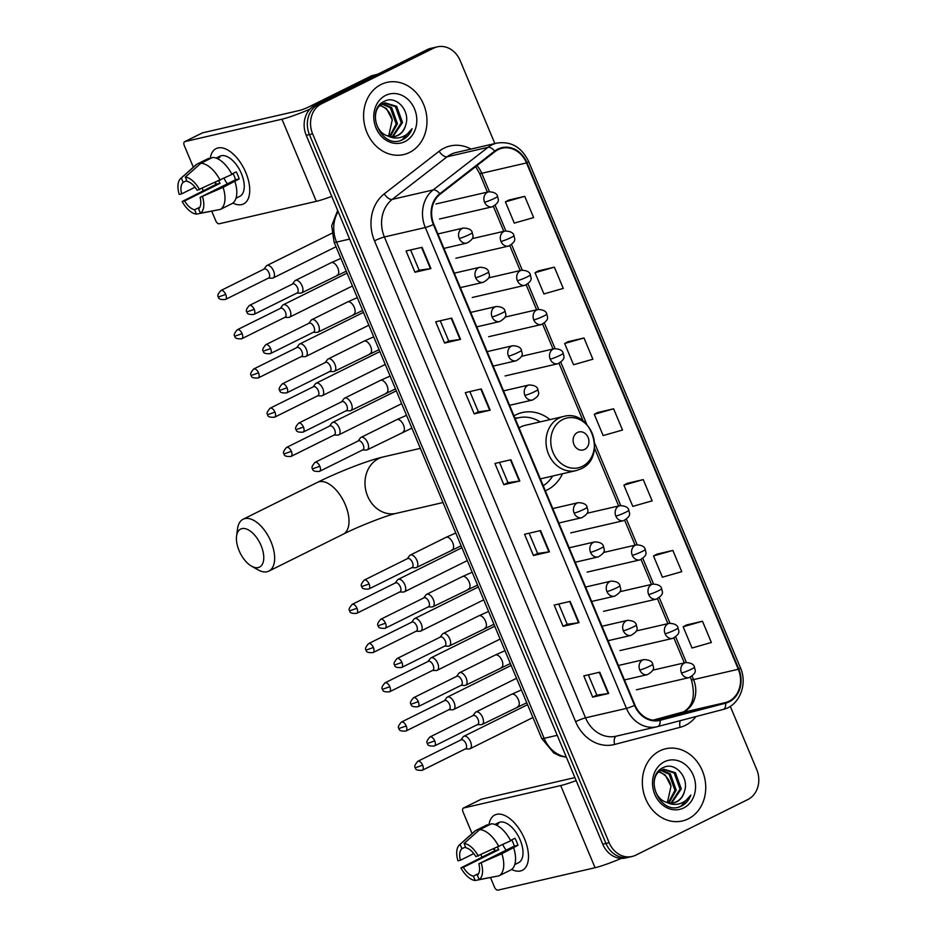 <?xml version="1.0" encoding="UTF-8"?>
<svg xmlns="http://www.w3.org/2000/svg" width="937" height="937" viewBox="0 0 937 937"><rect width="100%" height="100%" fill="white"/><g stroke="black" fill="none" stroke-linecap="round" stroke-linejoin="round"><path stroke-width="1.41" d="M549.996 419.612A40.912 34.657 77 0 0 522.26 412.549A40.912 34.657 77 0 0 515.772 414.88A40.912 34.657 77 0 0 513.991 415.841M545.334 490.777A40.912 34.657 77 0 0 547.161 489.946A40.912 34.657 77 0 0 562.505 473.759M494.865 143.56L460.172 60.624A23.156 19.618 77 0 0 437.263 46.85L430.868 48.326A23.156 19.618 77 0 0 427.19 49.649L315.055 105.295A23.156 19.618 77 0 0 306.235 135.326L602.76 844.19A23.156 19.618 77 0 0 625.67 857.976L628.868 857.226A23.156 19.618 77 0 1 605.958 843.452A23.156 19.618 77 0 0 628.868 857.226L632.065 856.488A23.156 19.618 77 0 0 635.743 855.176L747.878 799.519A23.156 19.618 77 0 0 756.698 769.488L730.286 706.334M437.263 46.85A23.156 19.618 77 0 0 433.585 48.174L321.45 103.82L318.252 104.557A23.156 19.618 77 0 0 309.433 134.588L605.958 843.452L309.433 134.588A23.156 19.618 77 0 1 318.252 104.557L430.388 48.911L318.252 104.557L315.055 105.295M434.065 47.588A23.156 19.618 77 0 0 430.388 48.911A23.156 19.618 77 0 1 434.065 47.588M381.066 84.494A37.047 31.389 77 0 0 365.688 129.095A37.047 31.389 77 0 0 403.624 154.582A37.047 31.389 77 0 0 409.504 152.473A37.047 31.389 77 0 0 424.894 107.872A37.047 31.389 77 0 0 386.946 82.386A37.047 31.389 77 0 0 381.066 84.494A37.047 31.389 77 0 0 365.688 129.095A37.047 31.389 77 0 0 403.624 154.582A37.047 31.389 77 0 0 409.504 152.473A37.047 31.389 77 0 0 424.894 107.872A37.047 31.389 77 0 0 386.946 82.386A37.047 31.389 77 0 0 381.066 84.494M659.824 750.865A37.047 31.389 77 0 0 644.433 795.478A37.047 31.389 77 0 0 682.382 820.964A37.047 31.389 77 0 0 688.262 818.856A37.047 31.389 77 0 0 703.64 774.243A37.047 31.389 77 0 0 665.703 748.757A37.047 31.389 77 0 0 659.824 750.865A37.047 31.389 77 0 0 644.433 795.478A37.047 31.389 77 0 0 682.382 820.964A37.047 31.389 77 0 0 688.262 818.856A37.047 31.389 77 0 0 703.64 774.243A37.047 31.389 77 0 0 665.703 748.757A37.047 31.389 77 0 0 659.824 750.865M498.144 149.639A24.702 20.919 -103 0 1 502.056 148.233A24.702 20.919 -103 0 1 526.512 162.933L738.309 669.264A24.702 20.919 -103 0 1 725.484 702.574L659.953 719.721A24.702 20.919 -103 0 1 659.449 719.839A24.702 20.919 -103 0 1 635.005 705.151L433.866 224.294A24.702 20.919 -103 0 1 440.132 194.228L495.005 151.618A24.702 20.919 -103 0 1 498.144 149.639M497.898 149.077A25.322 21.446 77 0 0 494.689 151.103L439.816 193.713A25.322 21.446 77 0 0 433.386 224.529L634.536 705.385A25.322 21.446 77 0 0 660.105 720.319L725.625 703.183A25.322 21.446 77 0 0 738.778 669.03L526.981 162.698A25.322 21.446 77 0 0 497.898 149.077M702.481 621.231L683.143 626.759L692.021 648.006L711.37 642.477L702.481 621.231L686.516 624.967M672.86 550.417L653.511 555.946L662.4 577.192L681.749 571.664L672.86 550.417L656.896 554.154M643.239 479.603L623.89 485.132L632.78 506.378L652.129 500.85L643.239 479.603L627.275 483.34M524.743 196.337L505.406 201.877L514.284 223.111L533.633 217.583L524.743 196.337L508.779 200.073M554.376 267.162L535.027 272.69L543.917 293.937L563.254 288.397L554.376 267.162L538.4 270.887M583.997 337.976L564.648 343.504L573.538 364.751L592.875 359.222L583.997 337.976L568.021 341.7M613.618 408.79L594.269 414.318L603.159 435.564L622.508 430.036L613.618 408.79L597.642 412.526M321.45 103.82A23.156 19.618 77 0 0 312.63 133.85L609.155 842.714A23.156 19.618 77 0 0 632.065 856.488M579.054 622.636L563.067 626.326L554.177 605.079L570.164 601.39L579.054 622.636A6.172 0.644 -22.7 0 1 578.574 622.73L569.696 601.495M608.675 693.45L592.688 697.14L583.81 675.893L599.785 672.204L608.675 693.45A6.172 0.644 -22.7 0 1 608.195 693.544L599.317 672.309M490.192 410.183L474.204 413.873L465.314 392.638L481.302 388.937L490.192 410.183A6.172 0.644 -22.7 0 1 489.7 410.277L480.822 389.054M460.559 339.37L444.583 343.059L435.693 321.813L451.681 318.123L460.559 339.37A6.172 0.644 -22.7 0 1 460.079 339.463L451.201 318.24M430.938 268.556L414.95 272.245L406.072 250.999L422.048 247.309L430.938 268.556A6.172 0.644 -22.7 0 1 430.458 268.65L421.58 247.415M549.433 551.811L533.446 555.512L524.556 534.266L540.544 530.576L549.433 551.811A6.172 0.644 -22.7 0 1 548.953 551.905L540.063 530.682M519.812 480.997L503.825 484.698L494.935 463.452L510.923 459.751L519.812 480.997A6.172 0.644 -22.7 0 1 519.321 481.091L510.442 459.868M503.825 484.698L507.971 482.637M499.503 462.398L507.971 482.66L519.321 481.091M533.446 555.512L537.592 553.451L548.953 551.905M414.95 272.245L419.097 270.196M410.629 249.945L419.108 270.207L430.458 268.65M444.583 343.059L448.718 341.009L460.079 339.463M474.204 413.873L478.338 411.823L489.7 410.277M592.688 697.14L596.834 695.09M588.366 674.839L596.846 695.102L608.195 693.544M563.067 626.326L567.213 624.265L578.574 622.73M594.269 414.318L597.794 412.444M564.648 343.504L568.162 341.63M535.027 272.69L538.541 270.816M505.406 201.877L508.92 200.003M623.89 485.132L627.415 483.258M653.511 555.946L657.036 554.072M683.143 626.759L686.657 624.897M478.35 411.835L469.87 391.584M448.729 341.021L440.249 320.759M537.592 553.474L529.124 533.212M567.213 624.288L558.745 604.025M387.848 135.924A17.44 14.781 77 0 0 395.215 136.404A17.44 14.781 77 0 0 397.991 135.408A17.44 14.781 77 0 0 405.756 124.89C410.629 110.718 396.058 95.223 384.896 101.067C364.118 109.36 380.855 149.569 401.75 140.105L402.769 139.648C407.115 137.411 410.23 133.757 412.104 128.685C409.164 133.171 405.241 136.111 400.333 137.493C396.128 138.571 391.971 138.044 387.848 135.924C374.097 132.328 370.911 108.844 382.624 103.855L385.248 102.906L396.679 106.326L402.535 122.524L392.896 136.72M405.756 124.89C404.257 129.938 401.434 133.499 397.288 135.572L394.805 136.497M382.776 103.784L391.607 107.497L397.452 123.696L390.26 136.556M382.179 104.101L390.342 107.79L396.187 123.989L389.581 136.427M384.615 103.07L395.414 106.619L401.259 122.817L392.252 136.732M385.634 95.398A25.158 21.317 77 0 0 376.053 128.029A25.158 21.317 77 0 0 404.948 141.569A25.158 21.317 77 0 0 414.529 108.938A25.158 21.317 77 0 0 385.634 95.398M380.445 105.307L386.536 108.669L392.252 119.889A17.44 14.781 77 0 0 380.012 105.682M392.252 119.889L388.632 136.181M412.104 128.685L402.184 139.777L400.415 140.527M210.181 158.669A30.874 16.081 63.6 0 1 225.079 148.725A30.874 16.081 63.6 0 1 245.822 172.584A30.874 16.081 63.6 0 1 232.868 203.06A30.874 16.081 63.6 0 0 243.561 203.938A30.874 16.081 63.6 0 0 245.822 172.584A30.874 16.081 63.6 0 0 216.107 148.62A30.874 16.081 63.6 0 0 210.181 158.669M309.924 109.149A30.874 3.244 157.3 0 1 281.955 119.198L184.835 141.628A3.865 2.015 -116.4 0 0 184.601 141.71A3.865 2.015 -116.4 0 0 184.32 145.633L193.338 167.184M331.757 196.36A30.874 3.244 157.3 0 1 316.319 201.338L219.199 223.779A3.865 2.015 -116.4 0 1 215.721 220.699L211.762 211.235M215.932 184.425A30.874 16.081 63.6 0 1 215.03 182.621A30.874 16.081 63.6 0 0 215.932 184.425M203.036 190.387L202.251 188.489M202.099 133.066A3.865 2.015 63.6 0 1 202.31 132.925A3.865 2.015 63.6 0 1 202.544 132.843L299.653 110.414A7.719 0.808 -22.7 0 0 309.561 106.56L371.275 75.932A3.865 3.268 -103 0 1 371.802 75.733L377.798 74.164M195.06 187.201L181.661 193.854A15.437 8.046 63.6 0 1 183.148 182.364L186.779 180.56M200.916 163.261L185.315 177.081L187.142 181.438A15.437 8.046 63.6 0 1 197.133 190.281L231.943 174.411A25.475 13.27 63.6 0 0 212.722 157.404L200.916 163.261A25.475 13.27 63.6 0 1 220.136 180.267M231.767 174.071L236.229 171.858A22.383 11.666 63.6 0 1 237.881 175.36A22.383 11.666 63.6 0 1 239.193 178.944L223.1 187.353L200.096 197.367L235.515 179.787A15.437 8.046 -116.4 0 0 234.285 176.191A15.437 8.046 -116.4 0 0 232.985 173.474M199.909 207.159L194.615 209.783L196.442 214.14A20.064 10.459 63.6 0 1 182.165 201.502L216.353 184.214A22.383 11.666 63.6 0 1 215.463 182.422M216.119 158.095A22.383 11.666 63.6 0 1 216.342 157.978L219.879 156.221A22.383 11.666 63.6 0 1 241.418 173.603A22.383 11.666 63.6 0 1 239.79 196.325L236.241 198.082A22.383 11.666 63.6 0 1 236.019 198.187L236.756 197.801A22.383 11.666 63.6 0 1 236.241 198.082M234.906 181.497A25.475 13.27 63.6 0 1 232.048 203.598L220.242 209.455L200.436 213.214L198.609 208.857A15.437 8.046 63.6 0 0 200.096 197.367M223.1 187.353A25.475 13.27 63.6 0 1 220.242 209.455M196.442 214.14L216.775 210.122M185.315 177.081A20.064 10.459 63.6 0 1 199.593 189.719M202.556 196.793A20.064 10.459 63.6 0 1 200.436 213.214M194.615 209.783A15.437 8.046 63.6 0 1 184.624 200.94L220.031 183.359A15.437 8.046 -116.4 0 1 218.754 180.911M182.165 201.502L184.624 200.94M216.342 157.978A22.383 11.666 63.6 0 1 219.832 157.346L217.314 158.587M209.092 159.208L208.728 158.33L196.922 164.186L181.321 178.007L183.148 182.364M181.661 193.854L179.201 194.427A20.064 10.459 63.6 0 1 180.712 178.475L195.681 165.076A25.475 13.27 63.6 0 1 196.922 164.186M180.712 178.475A20.064 10.459 63.6 0 1 181.321 178.007M227.422 183.804A15.437 8.046 63.6 0 1 224.084 178.311M216.353 184.214L220.031 183.359M235.515 179.787L239.193 178.944M239.099 550.64A21.223 11.057 -116.4 0 0 251.526 566.159A21.223 11.057 -116.4 0 0 262.618 563.746A21.223 11.057 -116.4 0 0 261.083 545.557A21.223 11.057 -116.4 0 0 246.806 529.147A21.223 11.057 -116.4 0 0 236.569 536.034A21.223 11.057 -116.4 0 0 239.099 550.64M236.569 536.034L237.553 528.714A28.942 15.074 63.6 0 1 243.128 519.239A28.942 15.074 63.6 0 1 270.98 541.703A28.942 15.074 63.6 0 1 268.86 571.101A28.942 15.074 63.6 0 1 257.944 569.801L251.526 566.159M584.583 449.455A9.265 7.847 77 0 0 588.108 437.45A9.265 7.847 77 0 0 577.473 432.461A9.265 7.847 77 0 0 573.936 444.478A9.265 7.847 77 0 0 584.583 449.455M540.356 478.877L576.032 470.632A27.794 23.542 77 0 1 547.571 451.517A27.794 23.542 77 0 1 559.108 418.066A27.794 23.542 77 0 1 563.524 416.485L525.212 425.339A27.794 23.542 77 0 0 520.808 426.921A27.794 23.542 77 0 0 519.039 427.904M543.237 485.753A36.66 31.062 77 0 0 552.666 476.031M540.157 421.884A36.66 31.062 77 0 0 518.419 417.797A36.66 31.062 77 0 0 515.209 418.757M518.419 417.797L516.826 418.16A36.66 31.062 77 0 0 515.151 418.605M514.811 417.797L517.622 417.984M268.357 278.16L272.14 278.184A6.946 3.619 -116.4 0 0 272.644 278.137A6.946 3.619 -116.4 0 0 273.065 277.984A6.946 3.619 -116.4 0 0 273.569 270.934A6.946 3.619 -116.4 0 0 267.314 265.382A6.946 3.619 -116.4 0 0 266.881 265.534A6.946 3.619 -116.4 0 0 266.167 266.155L263.906 269.177M268.357 278.125A5.013 2.612 -116.4 0 0 268.661 278.008A5.013 2.612 -116.4 0 0 269.036 272.913A5.013 2.612 -116.4 0 0 264.503 268.919A5.013 2.612 -116.4 0 0 264.199 269.024L220.886 290.529C217.864 293.995 217.068 296.139 218.485 296.959L225.712 294.417A5.013 2.612 -116.4 0 0 220.886 290.529M284.778 317.397L288.549 317.42A6.946 3.619 -116.4 0 0 289.053 317.362A6.946 3.619 -116.4 0 0 289.474 317.21A6.946 3.619 -116.4 0 0 289.978 310.159A6.946 3.619 -116.4 0 0 283.724 304.619A6.946 3.619 -116.4 0 0 283.302 304.771A6.946 3.619 -116.4 0 0 282.576 305.38L280.315 308.402M284.766 317.35A5.013 2.612 -116.4 0 0 285.071 317.245A5.013 2.612 -116.4 0 0 285.445 312.15A5.013 2.612 -116.4 0 0 280.924 308.144A5.013 2.612 -116.4 0 0 280.62 308.261L237.295 329.754C234.285 333.232 233.477 335.376 234.894 336.184L242.121 333.654A5.013 2.612 -116.4 0 0 237.295 329.754M301.187 356.622L304.958 356.657A6.946 3.619 -116.4 0 0 305.462 356.599A6.946 3.619 -116.4 0 0 305.884 356.447A6.946 3.619 -116.4 0 0 306.399 349.396A6.946 3.619 -116.4 0 0 300.133 343.856A6.946 3.619 -116.4 0 0 299.711 343.996A6.946 3.619 -116.4 0 0 298.985 344.617L296.724 347.639M301.187 356.587A5.013 2.612 -116.4 0 0 301.491 356.482A5.013 2.612 -116.4 0 0 301.855 351.387A5.013 2.612 -116.4 0 0 297.334 347.381A5.013 2.612 -116.4 0 0 297.029 347.486L253.704 368.991C250.694 372.469 249.898 374.613 251.303 375.421L258.53 372.879A5.013 2.612 -116.4 0 0 253.704 368.991M317.596 395.859L321.368 395.882A6.946 3.619 -116.4 0 0 321.871 395.824A6.946 3.619 -116.4 0 0 322.293 395.683A6.946 3.619 -116.4 0 0 322.808 388.621A6.946 3.619 -116.4 0 0 316.542 383.081A6.946 3.619 -116.4 0 0 316.12 383.233A6.946 3.619 -116.4 0 0 315.394 383.842L313.134 386.876M317.596 395.812A5.013 2.612 -116.4 0 0 317.901 395.707A5.013 2.612 -116.4 0 0 318.264 390.612A5.013 2.612 -116.4 0 0 313.743 386.606A5.013 2.612 -116.4 0 0 313.438 386.723L270.114 408.216C267.104 411.694 266.307 413.838 267.713 414.646L274.939 412.116A5.013 2.612 -116.4 0 0 270.114 408.216M291.36 451.341A5.013 2.612 -116.4 0 0 286.523 447.453C283.513 450.931 282.716 453.075 284.134 453.883L291.36 451.341A5.013 2.612 -116.4 0 1 290.985 456.436L334.31 434.944A5.013 2.612 -116.4 0 1 334.005 435.049L337.777 435.119A6.946 3.619 -116.4 0 0 338.28 435.061A6.946 3.619 -116.4 0 0 338.702 434.909A6.946 3.619 -116.4 0 0 339.217 427.858A6.946 3.619 -116.4 0 0 332.951 422.318A6.946 3.619 -116.4 0 0 332.53 422.47A6.946 3.619 -116.4 0 0 331.803 423.079L329.543 426.101M334.31 434.944A5.013 2.612 -116.4 0 0 334.673 429.849A5.013 2.612 -116.4 0 0 330.152 425.843A5.013 2.612 -116.4 0 0 329.847 425.948L286.523 447.453M399.654 592.02L403.425 592.043A6.946 3.619 -116.4 0 0 403.929 591.985A6.946 3.619 -116.4 0 0 404.351 591.833A6.946 3.619 -116.4 0 0 404.854 584.782A6.946 3.619 -116.4 0 0 398.6 579.242A6.946 3.619 -116.4 0 0 398.178 579.394A6.946 3.619 -116.4 0 0 397.452 580.003L395.191 583.025M399.642 591.973A5.013 2.612 -116.4 0 0 399.947 591.868A5.013 2.612 -116.4 0 0 400.322 586.773A5.013 2.612 -116.4 0 0 395.801 582.767A5.013 2.612 -116.4 0 0 395.496 582.884L352.171 604.377C349.161 607.855 348.353 609.999 349.77 610.807L356.997 608.277A5.013 2.612 -116.4 0 0 352.171 604.377M416.063 631.245L419.835 631.28A6.946 3.619 -116.4 0 0 420.338 631.222A6.946 3.619 -116.4 0 0 420.76 631.069A6.946 3.619 -116.4 0 0 421.275 624.019A6.946 3.619 -116.4 0 0 415.009 618.479A6.946 3.619 -116.4 0 0 414.587 618.619A6.946 3.619 -116.4 0 0 413.861 619.24L411.601 622.262M416.063 631.21A5.013 2.612 -116.4 0 0 416.368 631.105A5.013 2.612 -116.4 0 0 416.731 626.01A5.013 2.612 -116.4 0 0 412.21 622.004A5.013 2.612 -116.4 0 0 411.905 622.109L368.581 643.614C365.571 647.092 364.774 649.236 366.18 650.044L373.406 647.502A5.013 2.612 -116.4 0 0 368.581 643.614M432.472 670.482L436.244 670.505A6.946 3.619 -116.4 0 0 436.747 670.447A6.946 3.619 -116.4 0 0 437.169 670.306A6.946 3.619 -116.4 0 0 437.684 663.244A6.946 3.619 -116.4 0 0 431.418 657.704A6.946 3.619 -116.4 0 0 430.997 657.856A6.946 3.619 -116.4 0 0 430.27 658.465L428.01 661.487M432.472 670.435A5.013 2.612 -116.4 0 0 432.777 670.33A5.013 2.612 -116.4 0 0 433.14 665.235A5.013 2.612 -116.4 0 0 428.619 661.229A5.013 2.612 -116.4 0 0 428.314 661.346L384.99 682.839C381.98 686.317 381.183 688.461 382.601 689.269L389.815 686.739A5.013 2.612 -116.4 0 0 384.99 682.839M448.882 709.707L452.653 709.742A6.946 3.619 -116.4 0 0 453.157 709.684A6.946 3.619 -116.4 0 0 453.59 709.532A6.946 3.619 -116.4 0 0 454.094 702.481A6.946 3.619 -116.4 0 0 447.827 696.941A6.946 3.619 -116.4 0 0 447.406 697.093A6.946 3.619 -116.4 0 0 446.68 697.702L444.419 700.724M448.882 709.672A5.013 2.612 -116.4 0 0 449.186 709.567A5.013 2.612 -116.4 0 0 449.549 704.472A5.013 2.612 -116.4 0 0 445.028 700.466A5.013 2.612 -116.4 0 0 444.724 700.571L401.399 722.076C398.389 725.554 397.593 727.698 399.01 728.506L406.236 725.964A5.013 2.612 -116.4 0 0 401.399 722.076M465.291 748.944L469.074 748.968A6.946 3.619 -116.4 0 0 469.578 748.921A6.946 3.619 -116.4 0 0 469.999 748.768A6.946 3.619 -116.4 0 0 470.503 741.717A6.946 3.619 -116.4 0 0 464.237 736.166A6.946 3.619 -116.4 0 0 463.815 736.318A6.946 3.619 -116.4 0 0 463.101 736.939L460.828 739.961M465.291 748.909A5.013 2.612 -116.4 0 0 465.595 748.792A5.013 2.612 -116.4 0 0 465.958 743.697A5.013 2.612 -116.4 0 0 461.437 739.703A5.013 2.612 -116.4 0 0 461.133 739.808L417.82 761.301C414.798 764.779 414.002 766.923 415.419 767.731L422.646 765.201A5.013 2.612 -116.4 0 0 417.82 761.301M296.865 293.094L300.648 293.117A6.946 3.619 -116.4 0 0 301.152 293.058A6.946 3.619 -116.4 0 0 301.573 292.906A6.946 3.619 -116.4 0 0 301.913 285.469A6.946 3.619 -116.4 0 0 295.811 280.315A6.946 3.619 -116.4 0 0 295.389 280.468A6.946 3.619 -116.4 0 0 294.675 281.077L292.414 284.098M296.865 293.047A5.013 2.612 -116.4 0 0 297.17 292.941A5.013 2.612 -116.4 0 0 297.544 287.846A5.013 2.612 -116.4 0 0 293.012 283.841A5.013 2.612 -116.4 0 0 292.707 283.946L249.394 305.45C246.372 308.929 245.576 311.072 246.993 311.88L254.22 309.351A5.013 2.612 -116.4 0 0 249.394 305.45M313.286 332.319L317.057 332.342A6.946 3.619 -116.4 0 0 317.561 332.295A6.946 3.619 -116.4 0 0 317.983 332.143A6.946 3.619 -116.4 0 0 318.322 324.694A6.946 3.619 -116.4 0 0 312.232 319.54A6.946 3.619 -116.4 0 0 311.81 319.693A6.946 3.619 -116.4 0 0 311.084 320.313L308.823 323.335M313.274 332.284A5.013 2.612 -116.4 0 0 313.579 332.166A5.013 2.612 -116.4 0 0 313.954 327.072A5.013 2.612 -116.4 0 0 309.433 323.078A5.013 2.612 -116.4 0 0 309.116 323.183L265.803 344.687C262.793 348.154 261.985 350.297 263.402 351.117L270.629 348.576A5.013 2.612 -116.4 0 0 265.803 344.687M329.695 371.556L333.467 371.579A6.946 3.619 -116.4 0 0 333.97 371.52A6.946 3.619 -116.4 0 0 334.392 371.368A6.946 3.619 -116.4 0 0 334.732 363.931A6.946 3.619 -116.4 0 0 328.641 358.777A6.946 3.619 -116.4 0 0 328.219 358.93A6.946 3.619 -116.4 0 0 327.493 359.539L325.233 362.56M329.683 371.509A5.013 2.612 -116.4 0 0 330 371.403A5.013 2.612 -116.4 0 0 330.363 366.308A5.013 2.612 -116.4 0 0 325.842 362.303A5.013 2.612 -116.4 0 0 325.537 362.408L282.213 383.912C279.203 387.391 278.394 389.534 279.812 390.342L287.038 387.813A5.013 2.612 -116.4 0 0 282.213 383.912M303.447 427.038A5.013 2.612 -116.4 0 0 298.622 423.149C295.612 426.628 294.815 428.771 296.221 429.579L303.447 427.038A5.013 2.612 -116.4 0 1 303.084 432.133L346.409 410.629A5.013 2.612 -116.4 0 1 346.104 410.746L349.876 410.804A6.946 3.619 -116.4 0 0 350.379 410.757A6.946 3.619 -116.4 0 0 350.801 410.605A6.946 3.619 -116.4 0 0 351.141 403.156A6.946 3.619 -116.4 0 0 345.05 398.014A6.946 3.619 -116.4 0 0 344.629 398.155A6.946 3.619 -116.4 0 0 343.902 398.775L341.642 401.797M346.409 410.629A5.013 2.612 -116.4 0 0 346.772 405.545A5.013 2.612 -116.4 0 0 342.251 401.54A5.013 2.612 -116.4 0 0 341.946 401.645L298.622 423.149M319.868 466.275A5.013 2.612 -116.4 0 0 315.031 462.374C312.021 465.853 311.225 467.996 312.642 468.805L319.868 466.275A5.013 2.612 -116.4 0 1 319.494 471.37L362.818 449.865A5.013 2.612 -116.4 0 1 362.514 449.971L366.285 450.041A6.946 3.619 -116.4 0 0 366.789 449.983A6.946 3.619 -116.4 0 0 367.21 449.842A6.946 3.619 -116.4 0 0 367.55 442.393A6.946 3.619 -116.4 0 0 361.459 437.239A6.946 3.619 -116.4 0 0 361.038 437.392A6.946 3.619 -116.4 0 0 360.312 438.001L358.051 441.022M362.818 449.865A5.013 2.612 -116.4 0 0 363.181 444.77A5.013 2.612 -116.4 0 0 358.66 440.765A5.013 2.612 -116.4 0 0 358.356 440.882L315.031 462.374M411.741 567.717L415.524 567.74A6.946 3.619 -116.4 0 0 416.028 567.681A6.946 3.619 -116.4 0 0 416.45 567.529A6.946 3.619 -116.4 0 0 416.789 560.092A6.946 3.619 -116.4 0 0 410.699 554.938A6.946 3.619 -116.4 0 0 410.277 555.091A6.946 3.619 -116.4 0 0 409.551 555.7L407.29 558.721M411.741 567.67A5.013 2.612 -116.4 0 0 412.046 567.564A5.013 2.612 -116.4 0 0 412.421 562.469A5.013 2.612 -116.4 0 0 407.888 558.464A5.013 2.612 -116.4 0 0 407.583 558.569L364.27 580.073C361.26 583.552 360.452 585.695 361.869 586.503L369.096 583.962A5.013 2.612 -116.4 0 0 364.27 580.073M428.162 606.942L431.934 606.965A6.946 3.619 -116.4 0 0 432.437 606.918A6.946 3.619 -116.4 0 0 432.859 606.766A6.946 3.619 -116.4 0 0 433.199 599.317A6.946 3.619 -116.4 0 0 427.108 594.163A6.946 3.619 -116.4 0 0 426.686 594.316A6.946 3.619 -116.4 0 0 425.96 594.936L423.7 597.958M428.15 606.907A5.013 2.612 -116.4 0 0 428.455 606.789A5.013 2.612 -116.4 0 0 428.83 601.695A5.013 2.612 -116.4 0 0 424.309 597.701A5.013 2.612 -116.4 0 0 424.004 597.806L380.68 619.31C377.67 622.777 376.861 624.92 378.279 625.74L385.505 623.199A5.013 2.612 -116.4 0 0 380.68 619.31M444.571 646.179L448.343 646.202A6.946 3.619 -116.4 0 0 448.846 646.143A6.946 3.619 -116.4 0 0 449.268 645.991A6.946 3.619 -116.4 0 0 449.608 638.554A6.946 3.619 -116.4 0 0 443.517 633.4A6.946 3.619 -116.4 0 0 443.096 633.553A6.946 3.619 -116.4 0 0 442.369 634.162L440.109 637.183M444.571 646.132A5.013 2.612 -116.4 0 0 444.876 646.026A5.013 2.612 -116.4 0 0 445.239 640.931A5.013 2.612 -116.4 0 0 440.718 636.926A5.013 2.612 -116.4 0 0 440.413 637.031L397.089 658.535C394.079 662.014 393.282 664.157 394.688 664.965L401.914 662.436A5.013 2.612 -116.4 0 0 397.089 658.535M460.981 685.404L464.752 685.427A6.946 3.619 -116.4 0 0 465.256 685.38A6.946 3.619 -116.4 0 0 465.677 685.228A6.946 3.619 -116.4 0 0 466.017 677.779A6.946 3.619 -116.4 0 0 459.926 672.637A6.946 3.619 -116.4 0 0 459.505 672.778A6.946 3.619 -116.4 0 0 458.779 673.398L456.518 676.42M460.981 685.369A5.013 2.612 -116.4 0 0 461.285 685.252A5.013 2.612 -116.4 0 0 461.648 680.168A5.013 2.612 -116.4 0 0 457.127 676.163A5.013 2.612 -116.4 0 0 456.823 676.268L413.498 697.772C410.488 701.251 409.692 703.394 411.097 704.202L418.324 701.661A5.013 2.612 -116.4 0 0 413.498 697.772M477.39 724.641L481.161 724.664A6.946 3.619 -116.4 0 0 481.665 724.606A6.946 3.619 -116.4 0 0 482.098 724.465A6.946 3.619 -116.4 0 0 482.426 717.016A6.946 3.619 -116.4 0 0 476.336 711.862A6.946 3.619 -116.4 0 0 475.914 712.015A6.946 3.619 -116.4 0 0 475.188 712.624L472.927 715.645M477.39 724.594A5.013 2.612 -116.4 0 0 477.694 724.488A5.013 2.612 -116.4 0 0 478.057 719.393A5.013 2.612 -116.4 0 0 473.536 715.388A5.013 2.612 -116.4 0 0 473.232 715.505L429.907 736.997C426.897 740.476 426.101 742.619 427.518 743.428L434.745 740.898A5.013 2.612 -116.4 0 0 429.907 736.997M488.927 825.04A30.874 16.081 63.6 0 1 503.837 815.096A30.874 16.081 63.6 0 1 524.568 838.955A30.874 16.081 63.6 0 1 511.614 869.431A30.874 16.081 63.6 0 0 522.307 870.309A30.874 16.081 63.6 0 0 524.568 838.955A30.874 16.081 63.6 0 0 494.853 814.991A30.874 16.081 63.6 0 0 488.927 825.04M576.15 780.591A30.874 3.244 157.3 0 1 560.701 785.569L463.581 807.999A3.865 2.015 -116.4 0 0 463.346 808.092A3.865 2.015 -116.4 0 0 463.065 812.004L472.084 833.555M621.348 858.386A30.874 3.244 157.3 0 1 595.065 867.721L497.945 890.15A3.865 2.015 -116.4 0 1 494.467 887.07L490.508 877.618M494.677 850.796A30.874 16.081 63.6 0 1 493.787 848.992A30.874 16.081 63.6 0 0 494.677 850.796M481.794 856.769L480.997 854.872M480.845 799.437A3.865 2.015 63.6 0 1 481.056 799.296A3.865 2.015 63.6 0 1 481.29 799.214L574.896 777.593M473.806 853.584L460.407 860.236A15.437 8.046 63.6 0 1 461.894 848.735L465.525 846.931M479.674 829.632L464.073 843.452L465.888 847.809A15.437 8.046 63.6 0 1 475.891 856.652L510.7 840.782A25.475 13.27 63.6 0 0 491.48 823.775L479.674 829.632A25.475 13.27 63.6 0 1 498.894 846.65M510.513 840.442L514.975 838.228A22.383 11.666 63.6 0 1 516.627 841.731A22.383 11.666 63.6 0 1 517.938 845.315L501.857 853.724L478.854 863.738L514.261 846.158A15.437 8.046 -116.4 0 0 513.031 842.562A15.437 8.046 -116.4 0 0 511.731 839.845M478.655 873.53L473.372 876.154L475.188 880.511A20.064 10.459 63.6 0 1 460.91 867.885L495.111 850.585A22.383 11.666 63.6 0 1 494.209 848.793M494.865 824.478A22.383 11.666 63.6 0 1 495.087 824.361L498.636 822.604A22.383 11.666 63.6 0 1 520.176 839.974A22.383 11.666 63.6 0 1 518.536 862.708L514.999 864.464A22.383 11.666 63.6 0 1 514.764 864.57L515.502 864.172A22.383 11.666 63.6 0 1 514.999 864.464M513.663 847.868A25.475 13.27 63.6 0 1 510.806 869.981L498.999 875.837L479.182 879.585L477.366 875.24A15.437 8.046 63.6 0 0 478.854 863.738M501.857 853.724A25.475 13.27 63.6 0 1 498.999 875.837M475.188 880.511L495.532 876.493M464.073 843.452A20.064 10.459 63.6 0 1 478.35 856.09M481.313 863.164A20.064 10.459 63.6 0 1 479.182 879.585M473.372 876.154A15.437 8.046 63.6 0 1 463.37 867.311L498.789 849.742A15.437 8.046 -116.4 0 1 497.5 847.282M460.91 867.885L463.37 867.311M495.087 824.361A22.383 11.666 63.6 0 1 498.578 823.717L496.06 824.97M487.849 825.579L487.474 824.701L475.68 830.557L460.079 844.378L461.894 848.735M460.407 860.236L457.947 860.798A20.064 10.459 63.6 0 1 459.47 844.858L474.438 831.447A25.475 13.27 63.6 0 1 475.68 830.557M459.47 844.858A20.064 10.459 63.6 0 1 460.079 844.378M506.179 850.175A15.437 8.046 63.6 0 1 502.829 844.694M495.111 850.585L498.789 849.742M514.261 846.158L517.938 845.315M666.605 802.295A17.44 14.781 77 0 0 673.972 802.775A17.44 14.781 77 0 0 676.737 801.791A17.44 14.781 77 0 0 684.502 791.261C689.386 777.089 674.804 761.594 663.654 767.438C642.876 775.731 659.613 815.94 680.508 806.476L681.515 806.019C685.872 803.794 688.988 800.139 690.85 795.056C687.91 799.554 683.987 802.482 679.079 803.864C674.874 804.942 670.716 804.426 666.605 802.295C652.843 798.699 649.657 775.215 661.381 770.237L663.993 769.277L675.436 772.697L681.281 788.895L671.653 803.091M684.502 791.261C683.003 796.321 680.18 799.882 676.034 801.943L673.551 802.868M661.522 770.155L670.353 773.868L676.209 790.067L669.006 802.927M660.925 770.483L669.088 774.161L674.933 790.359L668.327 802.798M663.361 769.441L674.16 772.99L680.016 789.188L670.997 803.103M664.38 761.769A25.158 21.317 77 0 0 654.799 794.412A25.158 21.317 77 0 0 683.694 807.94A25.158 21.317 77 0 0 693.275 775.309A25.158 21.317 77 0 0 664.38 761.769M659.191 771.678L665.282 775.04L670.997 786.272A17.44 14.781 77 0 0 658.77 772.053M670.997 786.272L667.378 802.552M690.85 795.056L680.93 806.16L679.173 806.898M306.235 135.326L312.63 133.85M427.19 49.649L433.585 48.174M602.76 844.19L609.155 842.714M338.14 211.621A30.874 26.154 77 0 0 336.547 242.097L349.63 239.076M566.405 757.283L559.963 755.936L553.732 752.938L541.691 738.426L334.111 242.191A15.437 1.616 -22.7 0 0 336.547 242.097L544.128 738.333L557.21 735.311M541.691 738.426A15.437 1.616 -22.7 0 0 544.128 738.333A30.874 26.154 77 0 0 566.288 757.026M725.484 702.574L680.719 712.916A24.702 20.919 77 0 0 684.139 711.64A24.702 20.919 77 0 0 693.544 679.606L692.127 676.198M738.309 669.264L693.544 679.606A13.891 1.464 -22.7 0 1 691.354 679.688C695.664 695.699 692.97 706.451 683.296 711.933L653.077 720.143L680.719 712.916A13.891 7.379 -104.7 0 0 680.613 712.952A13.891 7.379 -104.7 0 0 680.496 712.975M526.512 162.933L481.747 173.275A24.702 20.919 77 0 0 476.968 165.626M695.992 716.559A38.593 32.69 -103 0 1 685.474 725.308A38.593 32.69 -103 0 1 680.133 727.311L614.602 744.458A38.593 32.69 -103 0 1 575.623 721.689L374.484 240.832A38.593 32.69 -103 0 1 384.275 193.854L439.148 151.244A38.593 32.69 -103 0 1 471.03 149.065M374.484 240.832A7.719 0.808 -22.7 0 1 384.381 236.979L425.304 227.527A30.874 26.154 -103 0 1 433.14 189.942L488.013 147.332A30.874 26.154 -103 0 1 491.937 144.86A30.874 26.154 -103 0 1 496.833 143.103L455.909 152.555A30.874 26.154 77 0 0 451.013 154.312A30.874 26.154 77 0 0 447.09 156.784L392.216 199.394A30.874 26.154 77 0 0 384.381 236.979L585.531 717.836A30.874 26.154 77 0 0 616.077 736.201L657.013 726.749A30.874 26.154 -103 0 1 626.455 708.384L425.304 227.527A7.719 0.808 -22.7 0 0 433.386 224.529M494.689 151.103A7.719 3.818 52.2 0 0 488.013 147.332L447.09 156.784A7.719 3.818 -127.8 0 1 439.148 151.244M634.536 705.385A7.719 0.808 157.3 0 1 626.455 708.384L585.531 717.836A7.719 0.808 -22.7 0 0 575.623 721.689M657.633 726.597A30.874 26.154 -103 0 1 657.013 726.749L657.692 726.573A7.719 4.099 75.3 0 1 657.633 726.597M660.105 720.319A7.719 4.099 75.3 0 1 657.692 726.573L723.212 709.438A7.719 4.099 75.3 0 1 723.153 709.45L657.751 726.562M384.275 193.854A7.719 3.818 -127.8 0 0 392.216 199.394L433.14 189.942A7.719 3.818 52.2 0 1 439.816 193.713M725.625 703.183A7.719 4.099 75.3 0 1 723.212 709.438C739.293 705.819 747.937 684.361 740.417 667.753L528.609 161.422A7.719 0.808 157.3 0 1 526.981 162.698M738.778 669.03A7.719 0.808 -22.7 0 0 740.417 667.753M616.511 736.095A7.719 4.099 -104.7 0 0 614.602 744.458M680.344 720.658A7.719 4.099 -104.7 0 0 680.133 727.311M659.953 719.721L658.957 719.956M686.376 662.447L675.718 636.973M669.955 623.21L659.308 597.736M653.546 583.985L642.887 558.499M637.137 544.748L626.478 519.274M620.727 505.523L594.608 443.072M586.773 424.344L560.841 362.35M555.079 348.587L544.42 323.113M538.67 309.362L528.011 283.876M522.26 270.125L511.602 244.651M505.851 230.9L495.193 205.414M489.442 191.663L481.747 173.275A13.891 1.464 -22.7 0 1 479.557 173.357L475.645 166.645M316.319 201.338L281.955 119.198M376.815 74.644L371.275 75.932M202.544 132.843L184.835 141.628M371.802 75.733L377.107 74.503M443.025 502.548L396.269 513.347A28.942 24.526 -103 0 1 367.62 496.13A28.942 24.526 -103 0 1 378.642 458.591A28.942 24.526 -103 0 1 383.233 456.94C367.245 460.594 338.292 472.025 317.491 482.332L243.128 519.239M396.269 513.347C388.047 514.999 359.574 525.856 343.223 534.184A28.942 15.074 -116.4 0 0 345.343 504.797A28.942 15.074 -116.4 0 0 317.491 482.332M582.404 466.333A25.522 21.621 77 0 0 592.125 433.222A25.522 21.621 77 0 0 562.809 419.483A25.522 21.621 77 0 0 553.088 452.594A25.522 21.621 77 0 0 582.404 466.333M435.974 203.973L488.727 191.792A7.719 6.536 77 0 0 487.509 192.237A7.719 6.536 77 0 0 484.57 202.24A7.719 0.808 -22.7 0 0 494.467 198.386A7.719 0.808 157.3 0 0 497.594 196.337C497.395 198.749 501.588 201.373 492.206 206.831A7.719 6.536 77 0 1 484.57 202.24M268.661 278.008L225.349 299.512A5.013 2.612 -116.4 0 0 225.712 294.417M472.236 238.63L505.137 231.029A7.719 6.536 77 0 0 503.919 231.462A7.719 6.536 77 0 0 500.979 241.477A7.719 0.808 -22.7 0 0 510.876 237.623A7.719 0.808 157.3 0 0 514.003 235.562C513.804 237.986 517.997 240.598 508.615 246.068A7.719 6.536 77 0 1 500.979 241.477M285.071 317.245L241.758 338.749A5.013 2.612 -116.4 0 0 242.121 333.654M488.645 277.856L521.558 270.254A7.719 6.536 77 0 0 520.328 270.699A7.719 6.536 77 0 0 517.388 280.702A7.719 0.808 -22.7 0 0 527.285 276.848A7.719 0.808 157.3 0 0 530.412 274.799C530.213 277.211 534.406 279.835 525.025 285.293A7.719 6.536 77 0 1 517.388 280.702M301.491 356.482L258.167 377.974A5.013 2.612 -116.4 0 0 258.53 372.879M505.055 317.093L537.967 309.491A7.719 6.536 77 0 0 536.737 309.924A7.719 6.536 77 0 0 533.797 319.939A7.719 0.808 -22.7 0 0 543.694 316.085A7.719 0.808 157.3 0 0 546.821 314.036C546.622 316.448 550.815 319.06 541.434 324.53A7.719 6.536 77 0 1 533.797 319.939M317.901 395.707L274.576 417.211A5.013 2.612 -116.4 0 0 274.939 412.116M521.476 356.318L554.376 348.716A7.719 6.536 77 0 0 553.146 349.161A7.719 6.536 77 0 0 550.206 359.176A7.719 0.808 -22.7 0 0 560.103 355.322A7.719 0.808 157.3 0 0 563.231 353.261C563.032 355.673 567.225 358.297 557.855 363.767A7.719 6.536 77 0 1 550.206 359.176M587.112 513.253L620.013 505.652A7.719 6.536 77 0 0 618.795 506.085A7.719 6.536 77 0 0 615.855 516.1A7.719 0.808 -22.7 0 0 625.752 512.246A7.719 0.808 157.3 0 0 628.879 510.185C628.68 512.609 632.873 515.221 623.492 520.691A7.719 6.536 77 0 1 615.855 516.1M399.947 591.868L356.634 613.372A5.013 2.612 -116.4 0 0 356.997 608.277M603.522 552.479L636.434 544.877A7.719 6.536 77 0 0 635.204 545.322A7.719 6.536 77 0 0 632.264 555.325A7.719 0.808 -22.7 0 0 642.161 551.471A7.719 0.808 157.3 0 0 645.288 549.422C645.089 551.834 649.282 554.458 639.901 559.916A7.719 6.536 77 0 1 632.264 555.325M416.368 631.105L373.043 652.597A5.013 2.612 -116.4 0 0 373.406 647.502M619.931 591.715L652.843 584.114A7.719 6.536 77 0 0 651.613 584.547A7.719 6.536 77 0 0 648.673 594.562A7.719 0.808 -22.7 0 0 658.57 590.708A7.719 0.808 157.3 0 0 661.698 588.659C661.499 591.071 665.692 593.683 656.31 599.153A7.719 6.536 77 0 1 648.673 594.562M432.777 670.33L389.452 691.834A5.013 2.612 -116.4 0 0 389.815 686.739M636.352 630.941L669.252 623.339A7.719 6.536 77 0 0 668.022 623.784A7.719 6.536 77 0 0 665.083 633.787A7.719 0.808 -22.7 0 0 674.991 629.945A7.719 0.808 157.3 0 0 678.107 627.884C677.919 630.296 682.101 632.92 672.731 638.39A7.719 6.536 77 0 1 665.083 633.787M449.186 709.567L405.862 731.059A5.013 2.612 -116.4 0 0 406.236 725.964M652.761 670.178L685.661 662.576A7.719 6.536 77 0 0 684.443 663.009A7.719 6.536 77 0 0 681.504 673.024A7.719 0.808 -22.7 0 0 691.401 669.17A7.719 0.808 157.3 0 0 694.516 667.121C694.329 669.533 698.522 672.145 689.14 677.615A7.719 6.536 77 0 1 681.504 673.024M465.595 748.792L422.271 770.296A5.013 2.612 -116.4 0 0 422.646 765.201M437.895 233.945L463.417 228.042A7.719 6.536 77 0 0 462.187 228.487A7.719 6.536 77 0 0 459.247 238.502A7.719 0.808 -22.7 0 0 469.144 234.648A7.719 0.808 157.3 0 0 472.271 232.587C472.072 235 476.265 237.623 466.884 243.093A7.719 6.536 77 0 1 459.247 238.502M336.91 275.314A6.946 3.619 -116.4 0 0 337.332 275.162A6.946 3.619 -116.4 0 0 337.671 267.701A6.946 3.619 -116.4 0 0 331.581 262.559A6.946 3.619 -116.4 0 0 331.159 262.711L340.881 258.389M297.17 292.941L253.857 314.434A5.013 2.612 -116.4 0 0 254.22 309.351M454.304 273.171L479.826 267.279A7.719 6.536 77 0 0 478.596 267.713A7.719 6.536 77 0 0 475.656 277.727A7.719 0.808 -22.7 0 0 485.553 273.873A7.719 0.808 157.3 0 0 488.681 271.824C488.482 274.236 492.675 276.848 483.293 282.318A7.719 6.536 77 0 1 475.656 277.727M353.331 314.539A6.946 3.619 -116.4 0 0 353.753 314.387A6.946 3.619 -116.4 0 0 354.081 306.938A6.946 3.619 -116.4 0 0 347.99 301.796A6.946 3.619 -116.4 0 0 347.568 301.948L357.29 297.615M313.579 332.166L270.266 353.671A5.013 2.612 -116.4 0 0 270.629 348.576M470.714 312.408L496.235 306.504A7.719 6.536 77 0 0 495.005 306.949A7.719 6.536 77 0 0 492.066 316.964A7.719 0.808 -22.7 0 0 501.974 313.11A7.719 0.808 157.3 0 0 505.09 311.049C504.902 313.462 509.084 316.085 499.714 321.555A7.719 6.536 77 0 1 492.066 316.964M369.74 353.776A6.946 3.619 -116.4 0 0 370.162 353.624A6.946 3.619 -116.4 0 0 370.49 346.175A6.946 3.619 -116.4 0 0 364.399 341.021A6.946 3.619 -116.4 0 0 363.978 341.173L373.711 336.851M330 371.403L286.675 392.908A5.013 2.612 -116.4 0 0 287.038 387.813M487.135 351.633L512.644 345.741A7.719 6.536 77 0 0 511.426 346.186A7.719 6.536 77 0 0 508.486 356.189A7.719 0.808 -22.7 0 0 518.384 352.335A7.719 0.808 157.3 0 0 521.499 350.286C521.312 352.699 525.505 355.322 516.123 360.78A7.719 6.536 77 0 1 508.486 356.189M386.149 393.001A6.946 3.619 -116.4 0 0 386.571 392.849A6.946 3.619 -116.4 0 0 386.899 385.4A6.946 3.619 -116.4 0 0 380.82 380.258A6.946 3.619 -116.4 0 0 380.399 380.41L390.12 376.077M503.544 390.87L529.054 384.978A7.719 6.536 77 0 0 527.836 385.412A7.719 6.536 77 0 0 524.896 395.426A7.719 0.808 -22.7 0 0 534.793 391.572A7.719 0.808 157.3 0 0 537.92 389.511C537.721 391.935 541.914 394.547 532.532 400.017A7.719 6.536 77 0 1 524.896 395.426M402.559 432.238A6.946 3.619 -116.4 0 0 402.98 432.086A6.946 3.619 -116.4 0 0 403.32 424.637A6.946 3.619 -116.4 0 0 397.229 419.495A6.946 3.619 -116.4 0 0 396.808 419.635L406.529 415.314M552.771 508.568L578.293 502.665A7.719 6.536 77 0 0 577.063 503.11A7.719 6.536 77 0 0 574.123 513.125A7.719 0.808 -22.7 0 0 584.02 509.271A7.719 0.808 157.3 0 0 587.148 507.21C586.949 509.623 591.142 512.246 581.76 517.716A7.719 6.536 77 0 1 574.123 513.125M451.786 549.937A6.946 3.619 -116.4 0 0 452.22 549.785A6.946 3.619 -116.4 0 0 452.548 542.324A6.946 3.619 -116.4 0 0 446.457 537.182A6.946 3.619 -116.4 0 0 446.035 537.334L455.757 533.012M412.046 567.564L368.733 589.057A5.013 2.612 -116.4 0 0 369.096 583.962M569.181 547.794L594.702 541.902A7.719 6.536 77 0 0 593.472 542.336A7.719 6.536 77 0 0 590.533 552.35A7.719 0.808 -22.7 0 0 600.43 548.496A7.719 0.808 157.3 0 0 603.557 546.447C603.358 548.859 607.551 551.471 598.181 556.941A7.719 6.536 77 0 1 590.533 552.35M468.207 589.162A6.946 3.619 -116.4 0 0 468.629 589.01A6.946 3.619 -116.4 0 0 468.957 581.561A6.946 3.619 -116.4 0 0 462.866 576.419A6.946 3.619 -116.4 0 0 462.445 576.571L472.178 572.238M428.455 606.789L385.142 628.294A5.013 2.612 -116.4 0 0 385.505 623.199M585.602 587.03L611.111 581.127A7.719 6.536 77 0 0 609.882 581.572A7.719 6.536 77 0 0 606.942 591.587A7.719 0.808 -22.7 0 0 616.851 587.733A7.719 0.808 157.3 0 0 619.966 585.672C619.779 588.085 623.972 590.708 614.59 596.178A7.719 6.536 77 0 1 606.942 591.587M484.616 628.399A6.946 3.619 -116.4 0 0 485.038 628.247A6.946 3.619 -116.4 0 0 485.366 620.798A6.946 3.619 -116.4 0 0 479.287 615.644A6.946 3.619 -116.4 0 0 478.854 615.796L488.587 611.474M444.876 646.026L401.551 667.531A5.013 2.612 -116.4 0 0 401.914 662.436M602.011 626.256L627.521 620.364A7.719 6.536 77 0 0 626.303 620.809A7.719 6.536 77 0 0 623.363 630.812A7.719 0.808 -22.7 0 0 633.26 626.958A7.719 0.808 157.3 0 0 636.387 624.909C636.188 627.322 640.381 629.933 630.999 635.403A7.719 6.536 77 0 1 623.363 630.812M501.026 667.624A6.946 3.619 -116.4 0 0 501.447 667.472A6.946 3.619 -116.4 0 0 501.787 660.023A6.946 3.619 -116.4 0 0 495.696 654.881A6.946 3.619 -116.4 0 0 495.275 655.033L504.996 650.7M461.285 685.252L417.961 706.756A5.013 2.612 -116.4 0 0 418.324 701.661M618.42 665.493L643.93 659.601A7.719 6.536 77 0 0 642.712 660.035A7.719 6.536 77 0 0 639.772 670.049A7.719 0.808 -22.7 0 0 649.669 666.195A7.719 0.808 157.3 0 0 652.796 664.134C652.597 666.558 656.79 669.17 647.408 674.64A7.719 6.536 77 0 1 639.772 670.049M517.435 706.861A6.946 3.619 -116.4 0 0 517.856 706.709A6.946 3.619 -116.4 0 0 518.196 699.26A6.946 3.619 -116.4 0 0 512.106 694.118A6.946 3.619 -116.4 0 0 511.684 694.258L521.405 689.937M477.694 724.488L434.37 745.993A5.013 2.612 -116.4 0 0 434.745 740.898M595.065 867.721L560.701 785.569M481.29 799.214L463.581 807.999M334.111 242.191L331.698 225.723L337.66 210.474M528.609 161.422C521.616 147.121 511.016 141.018 496.833 143.103M691.354 679.688L690.323 677.24M684.326 662.881L673.914 638.003M667.917 623.655L657.505 598.778M651.496 584.419L641.095 559.541M635.087 545.193L624.686 520.304M618.678 505.957L594.503 448.155M583.154 421.018L559.038 363.38M553.041 349.032L542.628 324.155M536.62 309.796L526.219 284.918M520.211 270.57L509.81 245.681M503.801 231.334L493.401 206.456M487.392 192.097L479.557 173.357M184.601 141.71L202.31 132.925M343.223 534.184L268.86 571.101M420.35 448.366L383.233 456.94M563.524 416.485C591.2 408.391 607.41 457.596 580.905 468.887L576.032 470.632M488.727 191.792C493.916 191.944 496.868 193.455 497.594 196.337M336.008 246.736L273.065 277.984M439.453 219.024L492.206 206.831M331.768 233.336L266.881 265.534M225.349 299.512C220.558 299.817 218.274 298.962 218.485 296.959M505.137 231.029C510.325 231.181 513.277 232.692 514.003 235.562M352.429 285.972L289.474 317.21M455.862 258.249L508.615 246.068M347.053 273.124L283.302 304.771M241.758 338.749C236.967 339.042 234.683 338.198 234.894 336.184M521.558 270.254C526.735 270.406 529.686 271.917 530.412 274.799M368.838 325.209L305.884 356.447M472.271 297.486L525.025 285.293M363.462 312.361L299.711 343.996M258.167 377.974C253.377 378.279 251.093 377.424 251.303 375.421M537.967 309.491C543.155 309.643 546.107 311.154 546.821 314.036M385.248 364.434L322.293 395.683M488.681 336.711L541.434 324.53M379.872 351.598L316.12 383.233M274.576 417.211C269.797 417.515 267.502 416.66 267.713 414.646M554.376 348.716C559.565 348.869 562.516 350.391 563.231 353.261M401.657 403.671L338.702 434.909M505.09 375.948L557.855 363.767M396.281 390.823L332.53 422.47M290.985 456.436C286.207 456.741 283.923 455.886 284.134 453.883M620.013 505.652C625.202 505.804 628.153 507.315 628.879 510.185M467.305 560.595L404.351 591.833M570.738 532.872L623.492 520.691M461.929 547.747L398.178 579.394M356.634 613.372C351.843 613.665 349.56 612.821 349.77 610.807M636.434 544.877C641.611 545.029 644.574 546.54 645.288 549.422M483.715 599.832L420.76 631.069M587.148 572.109L639.901 559.916M478.338 586.984L414.587 618.619M373.043 652.597C368.264 652.902 365.969 652.047 366.18 650.044M652.843 584.114C658.032 584.266 660.983 585.777 661.698 588.659M500.124 639.057L437.169 670.306M603.557 611.334L656.31 599.153M494.748 626.221L430.997 657.856M389.452 691.834C384.674 692.138 382.39 691.283 382.601 689.269M669.252 623.339C674.441 623.492 677.392 625.014 678.107 627.884M516.533 678.294L453.59 709.532M619.966 650.571L672.731 638.39M511.157 665.446L447.406 697.093M405.862 731.059C401.083 731.364 398.799 730.509 399.01 728.506M685.661 662.576C690.85 662.728 693.802 664.239 694.516 667.121M532.942 717.519L469.999 748.768M636.387 689.808L689.14 677.615M527.578 704.683L463.815 736.318M422.271 770.296C417.492 770.601 415.208 769.745 415.419 767.731M463.417 228.042C468.594 228.195 471.557 229.717 472.271 232.587M346.245 271.203L301.573 292.906M331.159 262.711L295.389 280.468M253.857 314.434C249.066 314.738 246.782 313.883 246.993 311.88M443.939 248.387L466.884 243.093M479.826 267.279C485.015 267.432 487.966 268.942 488.681 271.824M362.654 310.44L317.983 332.143M347.568 301.948L311.81 319.693M270.266 353.671C265.476 353.975 263.192 353.12 263.402 351.117M460.348 287.624L483.293 282.318M496.235 306.504C501.424 306.657 504.375 308.179 505.09 311.049M379.063 349.665L334.392 371.368M363.978 341.173L328.219 358.93M286.675 392.908C281.885 393.2 279.601 392.357 279.812 390.342M476.769 326.849L499.714 321.555M512.644 345.741C517.833 345.894 520.785 347.404 521.499 350.286M395.484 388.902L350.801 410.605M380.399 380.41L344.629 398.155M303.084 432.133C298.306 432.437 296.01 431.582 296.221 429.579M493.178 366.086L516.123 360.78M529.054 384.978C534.242 385.13 537.194 386.641 537.92 389.511M411.893 428.127L367.21 449.842M396.808 419.635L361.038 437.392M319.494 471.37C314.715 471.674 312.431 470.819 312.642 468.805M509.587 405.311L532.532 400.017M578.293 502.665C583.482 502.818 586.433 504.34 587.148 507.21M461.121 545.826L416.45 567.529M446.035 537.334L410.277 555.091M368.733 589.057C363.943 589.361 361.659 588.506 361.869 586.503M558.815 523.01L581.76 517.716M594.702 541.902C599.891 542.054 602.842 543.565 603.557 546.447M477.53 585.063L432.859 606.766M462.445 576.571L426.686 594.316M385.142 628.294C380.352 628.598 378.068 627.743 378.279 625.74M575.224 562.247L598.181 556.941M611.111 581.127C616.3 581.28 619.252 582.802 619.966 585.672M493.94 624.288L449.268 645.991M478.854 615.796L443.096 633.553M401.551 667.531C396.773 667.823 394.477 666.98 394.688 664.965M591.645 601.472L614.59 596.178M627.521 620.364C632.709 620.517 635.661 622.027 636.387 624.909M510.36 663.525L465.677 685.228M495.275 655.033L459.505 672.778M417.961 706.756C413.182 707.06 410.898 706.205 411.097 704.202M608.054 640.709L630.999 635.403M643.93 659.601C649.118 659.753 652.07 661.264 652.796 664.134M526.77 702.75L482.098 724.465M511.684 694.258L475.914 712.015M434.37 745.993C429.591 746.297 427.307 745.442 427.518 743.428M624.464 679.934L647.408 674.64M463.346 808.092L481.056 799.296"/></g></svg>
